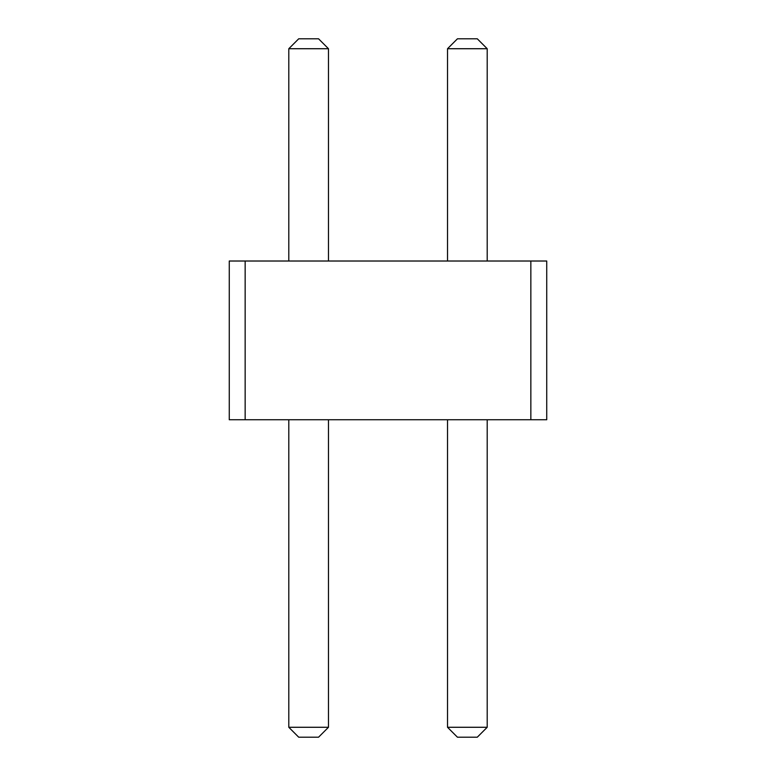 <?xml version="1.0" encoding="UTF-8"?>
<svg xmlns="http://www.w3.org/2000/svg" width="776" height="776" viewBox="0 0 776 776"><rect width="100%" height="100%" fill="white"/><g stroke="black" fill="none" stroke-linecap="round" stroke-linejoin="round"><path stroke-width="1.16" d="M245.148 419.748L229.269 419.748L229.269 261.017L245.148 261.017L245.148 419.748L546.731 419.748L546.731 261.017L245.148 261.017M530.852 261.017L530.852 419.748M487.202 261.017L487.202 48.723L447.519 48.723L447.519 261.017M328.481 261.017L328.481 48.723L288.798 48.723L288.798 261.017M487.202 419.748L487.202 727.277L447.519 727.277L457.442 737.2L477.288 737.2L487.202 727.277M447.519 419.748L447.519 727.277M328.481 419.748L328.481 727.277L288.798 727.277L298.712 737.2L318.558 737.2L328.481 727.277M288.798 419.748L288.798 727.277M487.202 48.723L477.288 38.8L457.442 38.8L447.519 48.723M288.798 48.723L298.712 38.8L318.558 38.8L328.481 48.723"/></g></svg>
